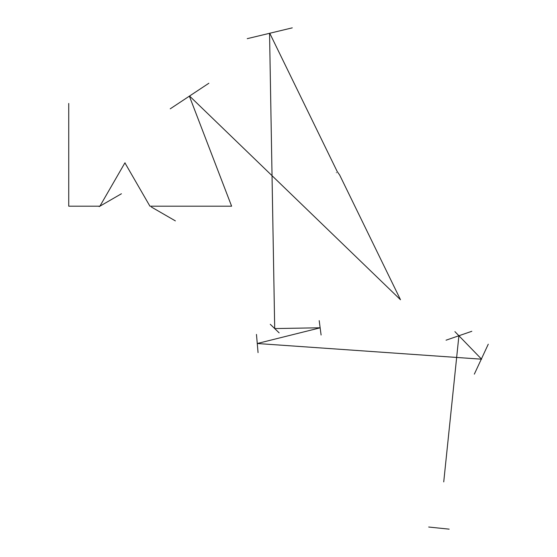 <?xml version="1.0" encoding="UTF-8"?>
<svg xmlns="http://www.w3.org/2000/svg" width="557" height="557" viewBox="0 0 557 557"><rect width="100%" height="100%" fill="white"/><g stroke="black" fill="none" stroke-linecap="round" stroke-linejoin="round"><path stroke-width="0.84" d="M68.734 206.194L68.734 103.449L68.734 206.194L99.898 206.194L124.914 162.86L149.93 206.194L231.615 206.194C216.596 228.043 216.596 228.043 231.615 206.194L189.373 96.145L231.615 206.194L149.93 206.194L124.914 162.86L99.898 206.194L68.734 206.194M99.181 206.605L121.426 193.759L99.181 206.605M125.123 162.86C146.331 162.86 146.331 162.86 125.123 162.86C103.915 162.86 103.915 162.86 125.123 162.86M151.358 207.016L175.378 220.885L151.358 207.016M189.547 96.034L208.854 83.251L170.24 108.81L189.547 96.034L400.497 299.743C386.433 309.957 386.433 309.957 400.497 299.743C412.305 293.978 412.305 293.978 400.497 299.743C388.689 305.501 388.689 305.501 400.497 299.743L339.686 175.072C324.884 195.444 324.884 195.444 339.686 175.072L337.194 171.521C350.659 164.949 350.659 164.949 337.194 171.521C323.728 178.087 323.728 178.087 337.194 171.521L269.755 33.253L292.272 27.85L247.245 38.663L269.755 33.253L337.194 171.521L339.686 175.072L400.497 299.743L189.547 96.034M336.365 172.656C321.563 193.028 321.563 193.028 336.365 172.656M274.343 308.028L274.705 328.574L320.143 327.781L274.705 328.574L271.085 121.322L274.343 308.028M270.27 324.292L279.141 332.856M320.15 327.829C321.368 337.076 321.368 337.076 320.15 327.829C321.368 337.076 321.368 337.076 320.15 327.829C318.931 318.576 318.931 318.576 320.15 327.829C318.931 318.576 318.931 318.576 320.15 327.829L257.257 343.509L481.603 359.195L454.902 331.624C443.56 342.604 443.56 342.604 454.902 331.624C466.251 320.637 466.251 320.637 454.902 331.624L458.905 335.753L443.734 481.889C429.976 480.461 429.976 480.461 443.734 481.889C457.492 483.316 457.492 483.316 443.734 481.889L458.905 335.753L454.902 331.624L481.603 359.195L257.257 343.509L320.15 327.829M256.464 334.409L258.058 352.609L256.464 334.409M481.297 359.174C472.392 378.3 472.392 378.3 481.297 359.174C490.202 340.048 490.202 340.048 481.297 359.174M446.046 340.195L471.814 331.29L446.046 340.195M438.937 528.085C425.729 526.713 425.729 526.713 438.937 528.085C425.729 526.713 425.729 526.713 438.937 528.085C452.138 529.456 452.138 529.456 438.937 528.085C452.138 529.456 452.138 529.456 438.937 528.085M269.553 33.302L271.085 121.322L269.553 33.302M208.854 83.251L170.24 108.81M292.272 27.85L247.238 38.663M321.097 335.008L319.203 320.651M474.334 374.137L488.266 344.205M428.695 527.026L449.172 529.15"/></g></svg>
